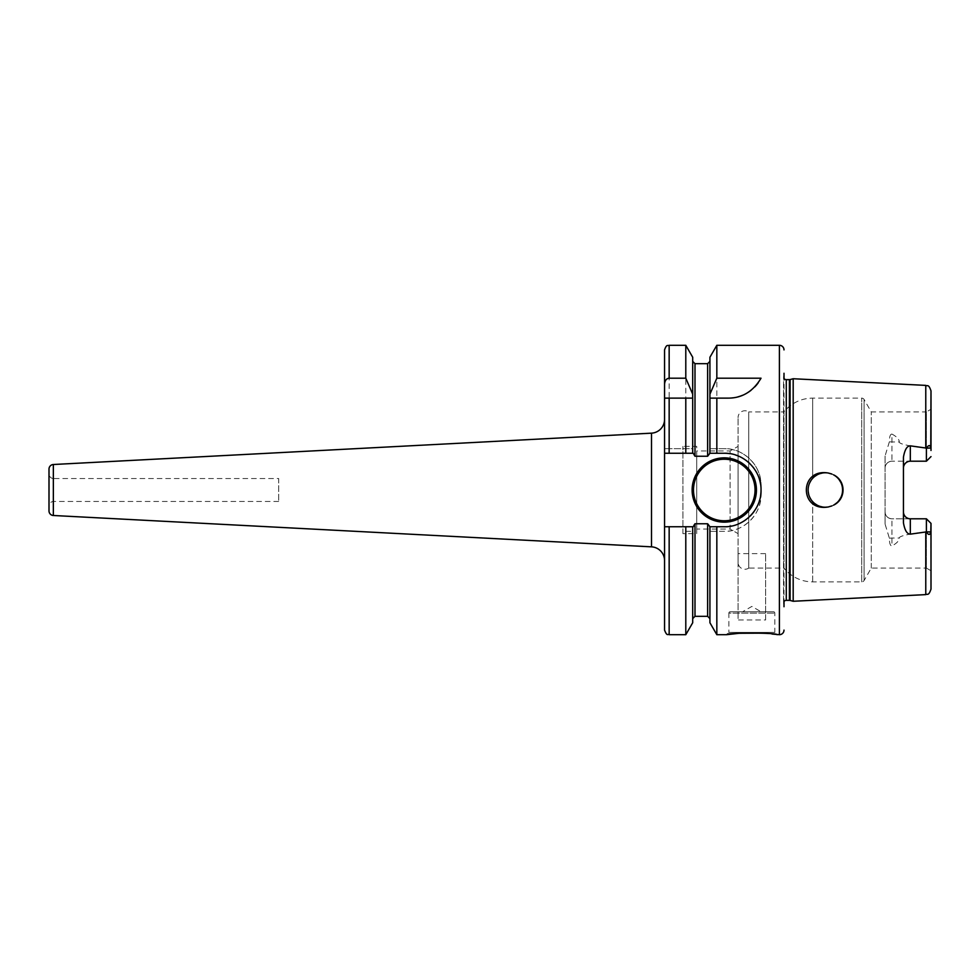 <?xml version="1.0" encoding="UTF-8"?>
<svg xmlns="http://www.w3.org/2000/svg" width="980" height="980" viewBox="0 0 980 980"><rect width="100%" height="100%" fill="white"/><g stroke="black" fill="none" stroke-linecap="round" stroke-linejoin="round"><path stroke-width="0.73" stroke-dasharray="4.9 3.68" d="M682.938 533.635L682.938 446.366L682.938 533.635L696.719 533.635L696.719 446.366L682.938 446.366M696.719 533.635L696.719 446.366M696.719 529.041L696.719 450.959L696.719 529.041L730.1 529.041L730.1 450.959L696.719 450.959M738.062 533.635L738.062 455.933L738.062 533.635L730.1 529.041L730.1 450.959L738.062 446.366L738.062 455.933L738.062 446.366M738.062 562.349L738.062 417.652L738.062 562.349A6.885 6.885 0 0 0 748.757 568.094L748.757 411.906A6.885 6.885 0 0 0 738.062 417.652M748.757 568.094L748.757 411.906L784 411.906L784 568.094L748.757 568.094M885.063 468.085A6.885 6.885 0 0 1 891.947 461.2L926.406 461.2L891.947 461.2A6.885 6.885 0 0 0 885.063 468.085C885.54 463.846 887.831 461.543 891.947 461.2L891.947 434.091C890.269 434.103 889.411 436.651 889.387 441.747L885.063 455.994L885.063 511.915A6.885 6.885 0 0 0 891.947 518.8L926.406 518.8L926.406 568.094L871.269 568.094L864.103 580.491A2.756 2.756 0 0 1 861.714 581.875L812.689 581.875A36.75 36.75 0 0 1 784 568.094L784 411.906A36.75 36.75 0 0 1 812.689 398.125L861.714 398.125A2.756 2.756 0 0 1 864.103 399.509L871.269 411.906L926.406 411.906L926.406 461.2L908.852 461.36M812.689 478.314L814.772 476.403L812.689 478.314L812.689 398.125L812.689 478.314M808.635 485.798L809.566 483.079L808.635 485.81M808.169 488.628L808.182 491.421L808.169 488.628M808.647 494.226L809.578 496.946L808.647 494.226M810.95 499.469L814.772 503.598L810.95 499.469M817.149 505.153L819.745 506.293L817.149 505.153M825.344 507.224A17.224 17.224 0 0 0 828.198 506.991L828.223 506.979C799.08 511.952 799.08 468.048 828.198 473.009A17.224 17.224 0 0 0 825.344 472.777L828.517 473.071L825.344 472.777A17.224 17.224 0 0 0 808.12 490A17.224 17.224 0 0 0 825.344 507.224L828.186 506.991M819.745 473.708L817.149 474.847L819.745 473.708M831.567 506.06L834.421 504.639L831.567 506.06M836.945 502.728L839.076 500.4L836.945 502.728M841.906 494.741L840.754 497.705L841.906 494.753M841.918 485.321L840.779 482.344L841.918 485.308M839.101 479.624L836.969 477.285L839.088 479.624M831.555 473.928L834.421 475.361L831.567 473.94M828.553 506.93L831.995 505.888M833.453 474.798A17.224 17.224 0 0 1 833.453 505.202C846.23 499.298 846.218 480.702 833.453 474.798L833.429 474.786M831.995 474.112L828.553 473.071M885.063 455.994L885.063 524.006L889.387 538.253C889.423 543.385 890.281 545.934 891.947 545.909L891.947 518.8C887.831 518.457 885.54 516.154 885.063 511.915A6.885 6.885 0 0 0 891.947 518.8L926.406 518.8L926.504 531.883C928.685 535.202 930.106 535.215 930.78 531.932L931 570.752L931 529.506M925.769 594.615L925.769 531.883C907.97 534.039 899.15 536.085 899.297 538.032C899.236 540.703 896.786 543.324 891.947 545.909M793.188 601.267L793.188 378.733M931 450.494L931 409.248L930.78 448.068C929.898 444.724 928.477 444.736 926.504 448.117L925.769 448.117C907.958 445.961 899.138 443.903 899.297 441.968L891.947 441.968A6.885 3.124 180 0 1 889.387 441.747M891.947 434.091C896.774 436.663 899.223 439.297 899.297 441.968M885.063 524.006L885.063 511.915M925.769 531.883L926.406 531.711M931 570.752L926.406 568.094L926.406 518.8L931 523.394L926.406 518.8L908.852 518.641M903.438 522.806L903.609 513.459M904.981 516.264L906.071 517.33M903.438 457.195L903.438 511.915M906.071 462.67L904.981 463.736M903.609 466.541L903.438 468.085M926.406 448.289L926.406 461.2L931 456.607L926.406 461.2L926.406 411.906L931 409.248M871.269 568.094L871.269 411.906L871.269 568.094M931 523.394L926.406 518.8M783.547 603.484A2.756 2.756 0 0 1 784 601.548L784 378.452A2.756 2.756 0 0 1 783.522 376.896L783.522 603.104L783.522 376.896A2.756 2.756 0 0 1 783.547 376.516L783.547 603.484M730.247 611.728L773.428 611.728L730.247 611.728A1.372 1.372 0 0 0 728.875 613.113L774.812 613.113L728.875 613.113L728.875 632.406L774.812 632.406L777.103 634.697M773.428 611.728A1.372 1.372 0 0 1 774.812 613.113L774.812 632.406L728.875 632.406L726.572 634.697M772.056 634.023L762.354 633.141M716.833 634.697L716.833 531.344L709.924 531.344L709.924 622.753M709.924 526.75L709.924 618.625L709.924 531.344L724.281 531.344C743.612 532.03 761.693 514.12 761.031 494.594A36.75 36.75 0 0 1 724.281 531.344L716.833 531.344M709.924 357.247L709.924 448.656L724.281 448.656A36.75 36.75 0 0 1 761.031 485.406L761.031 494.594L761.031 485.406C761.693 465.88 743.612 447.97 724.281 448.656L716.833 448.656L716.833 345.303M765.625 553.639L738.062 553.639L738.062 619.96L765.625 619.96L765.625 553.639L765.625 619.96M709.924 453.25L709.924 361.375L709.924 448.656L716.833 448.656M664.562 453.25L669.156 453.25M685.792 453.25L693.228 453.25M709.398 453.25L724.281 453.25M664.562 349.897L664.562 630.103M664.562 560.609L664.562 419.391L664.562 560.609M709.398 526.75L724.281 526.75A36.75 36.75 0 0 0 730.063 526.297M731.668 526.003A36.75 36.75 0 0 0 735.662 524.937M735.723 524.925A36.75 36.75 0 0 0 740.978 522.732M745.89 519.719A36.75 36.75 0 0 0 750.288 515.958M754.061 511.536A36.75 36.75 0 0 0 757.099 506.55M757.503 505.717A36.75 36.75 0 0 0 759.292 501.16M759.537 500.363A36.75 36.75 0 0 0 760.615 495.537M761.031 489.804A36.75 36.75 0 0 0 760.554 484.071M759.169 478.461A36.75 36.75 0 0 0 756.903 473.083M756.327 472.005A36.75 36.75 0 0 0 753.816 468.134M753.277 467.423A36.75 36.75 0 0 0 750.043 463.785M745.67 460.122A36.75 36.75 0 0 0 740.819 457.182M735.539 455.014A36.75 36.75 0 0 0 729.929 453.691M664.562 526.75L693.228 526.75M692.701 453.25L692.701 357.247M709.924 448.656C709.765 453.226 709.005 455.761 707.634 456.239L694.992 456.239C693.668 455.884 692.909 453.36 692.701 448.656L664.562 448.656L692.701 448.656M692.701 622.753L692.701 531.344C692.86 526.762 693.632 524.239 694.992 523.761L707.634 523.761C708.957 524.104 709.716 526.64 709.924 531.344L709.924 531.344M685.792 634.697L685.792 531.344L692.701 531.344L692.701 618.625L692.701 526.75M685.792 345.303L685.792 448.656M685.792 531.344L692.701 531.344M669.156 398.125L685.792 398.125M716.833 398.125L728.361 398.125M733.15 397.807A36.75 36.75 0 0 0 737.879 396.876M742.473 395.308A36.75 36.75 0 0 0 746.883 393.115M751.011 390.31A36.75 36.75 0 0 0 754.808 386.892M758.189 382.849A36.75 36.75 0 0 0 761.031 378.207M756.438 490A32.156 32.156 0 0 1 724.281 522.156A32.156 32.156 0 0 1 692.125 490A32.156 32.156 0 0 1 724.281 457.844A32.156 32.156 0 0 1 756.438 490A32.156 32.156 0 0 1 724.281 522.156A32.156 32.156 0 0 1 692.125 490M49 510.911L49 469.089M49 506.072L49 473.928L49 506.072A4.594 4.594 0 0 1 53.594 501.478L53.594 478.522A4.594 4.594 0 0 1 49 473.928M278.688 501.478L53.594 501.478L53.594 478.522L278.688 478.522L278.688 501.478L278.688 478.522M738.062 553.639L738.062 619.96M742.656 611.728L761.031 611.728L742.656 611.728L751.844 606.424L761.031 611.728M812.689 581.875L812.689 501.687L812.689 581.875M861.714 581.875L861.714 398.125L861.714 581.875M925.769 448.117L925.769 385.385M889.387 538.253A6.885 3.124 0 0 1 891.947 538.032L899.297 538.032M930.78 448.068L926.504 448.117M930.78 531.932L926.504 531.883M864.103 580.491L864.103 399.509L864.103 580.491M790.113 600.434L790.113 379.566M789.39 600.348L789.39 379.652M786.279 600.348L786.279 379.652M779.406 634.697L779.406 345.303M694.992 456.239L694.992 363.678M694.992 616.322L694.992 523.761M669.156 634.697L669.156 531.344M669.156 448.656L669.156 345.303M707.634 363.678L707.634 456.239M707.634 523.761L707.634 616.322M651.504 546.84L651.504 433.16M53.349 515.492L53.349 464.508"/><path stroke-width="1.47" d="M810.938 480.543L809.566 483.079L810.95 480.543M808.182 491.421L808.647 494.226L808.182 491.421M809.578 496.946L810.95 499.469L809.578 496.946M814.772 503.598L817.149 505.153L814.772 503.598M819.745 506.293L822.514 506.991L819.745 506.293M831.567 473.94L828.198 473.009A17.224 17.224 0 0 0 808.12 490A17.224 17.224 0 0 0 825.344 507.224L828.186 506.991M822.502 473.009L819.745 473.708L822.502 473.009M817.149 474.847L814.772 476.403L817.149 474.847M828.529 506.93L828.223 506.979C799.08 511.952 799.08 468.048 828.198 473.009L831.995 474.112M834.421 504.639L836.945 502.728L834.421 504.639M839.076 500.4L840.754 497.705L839.076 500.4M839.088 479.624L840.767 482.332L839.101 479.624M828.517 473.071L831.555 473.928M831.995 505.888L828.198 506.991A17.224 17.224 0 0 1 825.344 507.224M784 606.73L784 601.548A2.756 2.756 0 0 1 786.279 600.348L789.39 600.348A2.756 2.756 0 0 1 790.113 600.434L793.188 601.267L925.769 594.615C927.337 593.525 928.538 596.44 931 589.115L931 523.394L926.406 518.8L910.322 518.8L910.322 534.149C907.088 534.198 904.785 530.425 903.438 522.806L903.438 457.195C904.785 449.575 907.088 445.79 910.322 445.851L926.504 448.117C928.685 444.798 930.106 444.785 930.78 448.068L931 390.885L931 450.494M793.188 601.267L793.188 378.733L925.769 385.385L925.769 448.117M931 523.394L930.78 531.932C929.898 535.276 928.477 535.264 926.504 531.883L910.322 534.149M931 529.506L931 589.115M926.406 531.711L926.406 518.8M903.609 513.459L904.099 514.868M904.148 514.953L904.981 516.264M906.071 517.33L907.394 518.151M907.664 518.273L908.852 518.641M903.438 511.915A6.885 6.885 0 0 0 910.322 518.8A6.885 6.885 0 0 1 903.438 511.915M833.453 474.798C846.218 480.702 846.23 499.286 833.453 505.202A17.224 17.224 0 0 0 833.453 474.798M926.406 448.289L926.406 461.2L931 456.607L926.406 461.2L910.322 461.2A6.885 6.885 0 0 0 903.438 468.085M908.852 461.36L907.664 461.727M907.394 461.85L906.071 462.67M904.981 463.736L904.148 465.047M904.099 465.132L903.609 466.541M784 373.27L784 378.452A2.756 2.756 0 0 0 786.279 379.652L789.39 379.652A2.756 2.756 0 0 0 790.113 379.566L793.188 378.733M784 630.103A4.594 4.594 0 0 1 779.406 634.697L772.056 634.023M784 349.897A4.594 4.594 0 0 0 779.406 345.303L779.406 634.697M729.929 453.691A36.75 36.75 0 0 0 724.281 453.25L716.833 453.25L716.833 398.125L728.361 398.125C742.179 398.088 753.069 391.449 761.031 378.207L716.833 378.207L716.833 345.303L779.406 345.303M724.281 453.25C743.587 452.662 761.374 470.02 761.031 489.804C761.668 509.453 743.906 527.35 724.281 526.75L716.833 526.75L716.833 634.697L726.572 634.697C726.462 632.602 777.263 632.602 777.103 634.697M762.354 633.141L739.079 633.288L726.572 634.697M716.833 398.125L709.924 398.125L716.833 398.125M716.833 453.25L709.924 453.25L709.924 394.18L716.833 378.207M716.833 634.709L709.924 622.753L709.924 526.75L716.833 526.75M709.924 394.18L709.924 357.247L716.833 345.291M664.562 453.25L685.792 453.25L669.156 453.25L669.156 398.125L664.562 398.125L664.562 630.103C667.123 636.78 667.846 633.68 669.156 634.697L669.156 526.75L664.562 526.75M692.701 453.25L692.701 398.125L685.792 398.125L685.792 453.25L693.228 453.25L694.992 456.239L707.634 456.239L709.924 453.25M685.792 345.291L692.701 357.247L692.701 398.125L664.562 398.125L664.562 349.897C666.743 343.613 667.797 346.173 669.156 345.303L669.156 378.207L685.792 378.207L685.792 345.303L669.156 345.303M730.063 526.297A36.75 36.75 0 0 0 731.668 526.003M740.978 522.732A36.75 36.75 0 0 0 745.89 519.719M750.288 515.958A36.75 36.75 0 0 0 754.061 511.536M757.099 506.55A36.75 36.75 0 0 0 757.503 505.717M759.292 501.16A36.75 36.75 0 0 0 759.537 500.363M760.615 495.537A36.75 36.75 0 0 0 761.031 489.804M760.554 484.071A36.75 36.75 0 0 0 759.169 478.461M756.903 473.083A36.75 36.75 0 0 0 756.327 472.005M753.816 468.134A36.75 36.75 0 0 0 753.277 467.423M750.043 463.785A36.75 36.75 0 0 0 745.67 460.122M740.819 457.182A36.75 36.75 0 0 0 735.539 455.014M709.924 526.75L707.634 523.761L694.992 523.761L693.228 526.75L669.156 526.75M692.125 490A32.156 32.156 0 0 0 724.281 522.156A32.156 32.156 0 0 0 756.438 490A32.156 32.156 0 0 0 724.281 457.844A32.156 32.156 0 0 0 692.125 490M692.701 526.75L692.701 622.753L685.792 634.709M669.156 634.697L685.792 634.697L685.792 526.75M692.701 394.18L685.792 378.207M664.562 384.221C664.869 380.522 666.4 378.513 669.156 378.207M728.361 398.125A36.75 36.75 0 0 0 733.15 397.807M737.879 396.876A36.75 36.75 0 0 0 742.473 395.308M746.883 393.115A36.75 36.75 0 0 0 751.011 390.31M754.808 386.892A36.75 36.75 0 0 0 758.189 382.849M651.504 546.84L651.504 433.16L53.349 464.508L53.349 515.492L651.504 546.84A13.781 13.781 0 0 1 664.562 560.609M651.504 433.16A13.781 13.781 0 0 0 664.562 419.391M53.349 515.492A4.594 4.594 180 0 1 49 510.911L49 469.089A4.594 4.594 0 0 1 53.349 464.508M925.769 531.883L925.769 594.615M930.78 531.932L926.504 531.883M910.322 445.851L910.322 461.2M930.78 448.068L926.504 448.117M790.113 600.434L790.113 379.566M789.39 600.348L789.39 379.652M786.279 600.348L786.279 379.652M707.634 456.239L707.634 363.678L694.992 363.678L694.992 456.239M694.992 523.761L694.992 616.322L692.701 618.625M709.924 618.625L707.634 616.322L707.634 523.761M755.053 490A30.772 30.772 0 0 1 724.281 520.772A30.772 30.772 0 0 1 693.497 490A30.772 30.772 0 0 1 724.281 459.228A30.772 30.772 0 0 1 755.053 490M925.769 385.385C927.337 386.475 928.538 383.56 931 390.885M694.992 363.678L692.701 361.375M707.634 363.678L709.924 361.375M707.634 616.322L694.992 616.322"/></g></svg>
